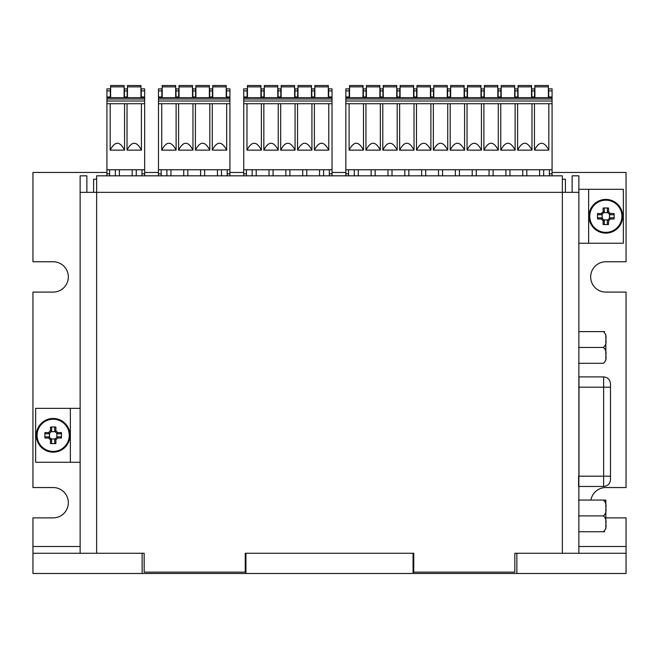 <?xml version="1.0" encoding="UTF-8"?>
<svg xmlns="http://www.w3.org/2000/svg" width="659" height="659" viewBox="0 0 659 659"><rect width="100%" height="100%" fill="white"/><g stroke="black" fill="none" stroke-linecap="round" stroke-linejoin="round"><path stroke-width="0.99" d="M578.874 553.263L578.874 192.346L562.358 192.346L562.358 175.829L96.642 175.829L96.642 192.346L80.126 192.346L80.126 175.829L86.864 175.829L86.864 192.346M605.827 503.105L605.827 500.066L603.38 500.066C605.72 502.067 606.535 504.712 605.827 507.99C606.535 511.277 605.72 513.913 603.38 515.906C605.72 517.908 606.535 520.544 605.827 523.823C606.535 527.118 605.72 529.754 603.38 531.747L578.874 531.747L578.874 539.779M578.874 363.29L578.874 376.899M578.874 486.466L578.874 500.066M578.874 324.104L578.874 331.617L604.632 331.617M572.136 192.346L572.136 175.829L578.874 175.829L578.874 192.346M623.356 243.229L588.644 243.229L588.644 189.314L623.356 189.314L623.356 243.229M578.874 243.229L588.644 243.229M578.874 189.314L588.644 189.314M80.126 553.263L80.126 192.346M96.642 553.263L144.156 553.263L144.156 572.136L245.255 572.136L245.255 553.263L413.745 553.263L413.745 572.136L514.844 572.136L514.844 553.263L562.358 553.263L562.358 192.346L96.642 192.346L96.642 553.263M35.644 408.358L70.356 408.358L70.356 462.272L35.644 462.272L35.644 408.358M80.126 408.358L70.356 408.358M80.126 462.272L70.356 462.272M106.923 172.46L32.95 172.46L32.95 261.763L53.173 261.763A15.165 15.165 0 0 1 68.33 276.928A15.165 15.165 0 0 1 53.173 292.094L32.95 292.094L32.95 487.545L53.173 487.545A15.165 15.165 0 0 1 68.33 502.71A15.165 15.165 0 0 1 53.173 517.875L32.95 517.875L32.95 546.517L80.126 546.517M590.901 500.066A15.165 15.165 0 0 1 605.827 487.545L626.05 487.545L626.05 292.094L605.827 292.094A15.165 15.165 0 0 1 590.67 276.928A15.165 15.165 0 0 1 605.827 261.763L626.05 261.763L626.05 172.46L552.077 172.46M514.844 553.263L626.05 553.263L626.05 517.875L605.827 517.875M626.05 553.263L626.05 573.478L413.069 573.478L413.069 553.263L413.745 553.263M245.255 553.263L245.931 553.263L245.931 573.478L413.069 573.478M245.931 573.478L142.138 573.478L142.138 553.263L144.156 553.263M142.138 553.263L32.95 553.263L32.95 573.478L142.138 573.478M516.862 553.263L516.862 573.478M245.931 553.263L413.069 553.263M32.95 553.263L32.95 546.517M144.659 172.46L158.481 172.46M229.917 172.46L243.739 172.46M332.029 172.46L345.843 172.46M610.481 476.193L610.481 479.612C610.069 483.772 607.787 486.054 603.628 486.466L603.628 476.193L610.481 476.193L610.481 387.171L603.628 387.171L603.628 376.899C607.787 377.302 610.069 379.584 610.481 383.744L610.481 387.171M605.827 522.744L605.827 509.077L605.827 522.744M578.594 347.458L603.38 347.458C605.72 349.443 606.535 352.087 605.827 355.374C606.535 358.653 605.72 361.297 603.38 363.29L578.594 363.29M603.38 347.458C605.72 345.456 606.535 342.812 605.827 339.533C606.535 336.247 605.72 333.611 603.38 331.617M605.827 356.461L605.827 360.259M605.827 338.446L605.827 334.648M605.827 340.621L605.827 354.287M605.827 524.91L605.827 528.716M578.594 500.066L605.827 500.066L605.827 506.903M603.38 515.906L578.594 515.906M603.38 531.747L604.624 531.747M604.311 212.157L604.311 208.598L603.109 208.03L603.109 211.679L604.303 212.165L601.716 214.752L601.239 213.549L597.589 213.549A25.643 12.818 90 0 0 597.589 218.994L598.158 217.791L601.716 217.791L601.239 218.994L603.109 220.864L604.303 220.378L601.725 217.799M603.109 211.679L601.239 213.549M601.716 214.752L598.158 214.752L597.589 213.549M597.589 218.994L601.239 218.994M604.303 220.378L604.311 223.945L603.109 224.513A25.643 12.818 -0 0 0 608.554 224.513L607.351 223.945L607.351 220.386L608.554 220.864L610.423 218.994L609.937 217.799L607.359 220.378M603.109 220.864L603.109 224.513M608.554 224.513L608.554 220.864M609.937 217.799L613.504 217.791L614.073 218.994A25.643 12.818 -90 0 0 614.073 213.549L613.504 214.752L609.946 214.752L610.423 213.549L608.554 211.679L607.359 212.165L609.937 214.743M610.423 218.994L614.073 218.994M614.073 213.549L610.423 213.549M607.359 212.165L607.351 208.598L608.554 208.03A25.643 12.818 180 0 0 603.109 208.03M608.554 211.679L608.554 208.03M621.915 216.276A16.08 16.08 0 0 1 590.563 221.317A16.08 16.08 0 0 1 603.273 200.394A16.08 16.08 0 0 1 621.915 216.276M607.82 212.635L603.842 212.635M602.194 214.282L602.194 218.261M603.842 219.908L607.82 219.908M609.468 218.261L609.468 214.282M622.681 216.276A16.846 16.846 0 0 1 597.408 230.864A16.846 16.846 0 0 1 597.408 201.679A16.846 16.846 0 0 1 622.681 216.276M51.649 431.2L51.649 427.642L50.446 427.073L50.446 430.722L51.649 431.2L49.063 433.787L48.577 432.592L44.927 432.592A25.643 12.818 90 0 0 44.927 438.037L45.496 436.835L49.054 436.835L48.577 438.037L50.446 439.907L51.641 439.421L49.063 436.843M50.446 430.722L48.577 432.592M49.054 433.795L45.496 433.795L44.927 432.592M44.927 438.037L48.577 438.037M51.641 439.421L51.649 442.988L50.446 443.556A25.643 12.818 -0 0 0 55.891 443.556L54.689 442.988L54.689 439.429L55.891 439.907L57.761 438.037L57.275 436.843L54.697 439.421M50.446 439.907L50.446 443.556M55.891 443.556L55.891 439.907M57.275 436.843L60.842 436.835L61.411 438.037A25.643 12.818 -90 0 0 61.411 432.592L60.842 433.795L57.284 433.795L57.761 432.592L55.891 430.722L54.697 431.208L57.275 433.787M57.761 438.037L61.411 438.037M61.411 432.592L57.761 432.592M54.697 431.208L54.689 427.642L55.891 427.073A25.643 12.818 180 0 0 50.446 427.073M55.891 430.722L55.891 427.073M69.253 435.311A16.08 16.08 0 0 1 37.901 440.36A16.08 16.08 0 0 1 50.611 419.437A16.08 16.08 0 0 1 69.253 435.311M55.158 431.678L51.18 431.678M49.532 433.325L49.532 437.304M51.18 438.952L55.158 438.952M56.806 437.304L56.806 433.325M70.019 435.311A16.846 16.846 0 0 1 44.746 449.908A16.846 16.846 0 0 1 44.746 420.722A16.846 16.846 0 0 1 70.019 435.311M341.461 175.829L556.46 175.829M562.358 179.207L565.389 179.207L565.389 192.346M93.611 192.346L93.611 179.207L96.642 179.207M531.525 85.522L518.048 85.522L531.525 85.522L518.048 85.522L531.525 85.522L531.525 86.864L518.048 86.864L518.048 97.656M493.105 169.767L493.105 175.829M489.06 169.767L489.06 175.829M534.894 86.864L534.894 85.522L548.37 85.522L534.894 85.522L548.37 85.522L548.37 86.864L534.894 86.864L534.894 97.656M534.441 150.137C539.235 140.96 544.029 140.96 548.832 150.137L534.441 150.137L534.441 103.718M548.832 103.718L548.832 150.137M549.384 169.767L549.384 175.829M549.384 173.811L552.077 173.811L552.077 98.998L345.843 98.998L345.843 96.98L349.212 96.98L349.212 88.891L345.843 88.891L345.843 96.98M552.077 173.811L552.077 175.829M548.708 90.909L548.708 88.891L552.077 88.891L552.077 90.909L548.708 90.909L548.708 97.656M345.843 97.656L552.077 97.656L552.077 90.909M552.077 97.656L552.077 98.998M517.587 103.718L517.587 150.137C522.389 140.96 527.184 140.96 531.978 150.137L531.978 103.718M526.805 169.767L526.805 175.829M522.76 169.767L522.76 175.829M548.37 97.656L548.37 86.864M345.843 175.829L345.843 103.718L552.077 103.718M543.659 169.767L543.659 175.829M413.918 88.891L416.612 88.891L416.612 90.909L413.918 90.909L413.918 88.891M514.679 85.522L514.679 86.864L501.194 86.864L501.194 85.522L514.679 85.522L501.194 85.522M534.894 85.522L548.37 85.522M539.614 169.767L539.614 175.829M505.914 169.767L505.914 175.829M531.862 97.656L531.862 88.891L534.556 88.891L534.556 90.909L531.862 90.909M534.556 97.656L534.556 90.909M476.259 169.767L476.259 175.829M472.215 169.767L472.215 175.829M531.525 97.656L531.525 86.864M518.048 85.522L518.048 86.864M498.163 97.656L498.163 88.891L500.856 88.891L500.856 90.909L498.163 90.909M515.009 97.656L515.009 88.891L517.71 88.891L517.71 90.909L515.009 90.909M517.71 97.656L517.71 90.909M514.679 97.656L514.679 86.864M450.649 86.864L450.649 85.522L464.125 85.522L464.125 86.864L450.649 86.864L450.649 97.656M500.856 97.656L500.856 90.909M500.741 103.718L500.741 150.137C505.535 140.96 510.338 140.96 515.132 150.137L515.132 103.718M517.587 150.137L531.978 150.137M501.194 97.656L501.194 86.864M481.317 88.891L484.011 88.891L484.011 90.909L481.317 90.909L481.317 88.891M509.959 169.767L509.959 175.829M500.741 150.137L515.132 150.137M484.349 85.522L497.825 85.522L497.825 86.864L484.349 86.864L484.349 85.522L497.825 85.522M497.825 97.656L497.825 86.864M484.011 97.656L484.011 90.909M483.887 150.137C488.69 140.96 493.484 140.96 498.278 150.137L483.887 150.137L483.887 103.718M498.278 103.718L498.278 150.137M467.042 103.718L467.042 150.137C471.836 140.96 476.638 140.96 481.432 150.137L481.432 103.718M481.317 97.656L481.317 90.909M467.042 150.137L481.432 150.137M430.426 85.522L430.426 86.864L416.949 86.864L416.949 85.522L430.426 85.522L416.949 85.522M450.649 85.522L464.125 85.522M464.463 90.909L464.463 88.891L467.157 88.891L467.157 90.909L464.463 90.909L464.463 97.656M467.157 97.656L467.157 90.909M447.618 90.909L447.618 88.891L450.311 88.891L450.311 90.909L447.618 90.909L447.618 97.656M450.311 97.656L450.311 90.909M484.349 97.656L484.349 86.864M467.495 85.522L480.979 85.522L480.979 86.864L467.495 86.864L467.495 85.522L480.979 85.522M480.979 97.656L480.979 86.864M397.064 97.656L397.064 88.891L399.766 88.891L399.766 90.909L397.064 90.909M459.405 169.767L459.405 175.829M455.369 169.767L455.369 175.829M464.125 97.656L464.125 86.864M450.188 103.718L450.188 150.137C454.99 140.96 459.784 140.96 464.587 150.137L464.587 103.718M400.095 86.864L400.095 85.522L413.58 85.522L400.095 85.522L413.58 85.522L413.58 86.864L400.095 86.864L400.095 97.656M467.495 97.656L467.495 86.864M345.843 169.767L552.077 169.767M450.188 150.137L464.587 150.137M447.733 103.718L447.733 150.137L433.342 150.137C438.136 140.96 442.939 140.96 447.733 150.137M433.342 103.718L433.342 150.137M430.887 103.718L430.887 150.137L416.496 150.137C421.29 140.96 426.085 140.96 430.887 150.137M416.496 103.718L416.496 150.137M414.033 103.718L414.033 150.137L399.642 150.137C404.437 140.96 409.239 140.96 414.033 150.137M399.642 103.718L399.642 150.137M397.188 103.718L397.188 150.137L382.797 150.137C387.591 140.96 392.385 140.96 397.188 150.137M382.797 103.718L382.797 150.137M380.334 103.718L380.334 150.137L365.943 150.137C370.745 140.96 375.539 140.96 380.334 150.137M365.943 103.718L365.943 150.137M363.488 103.718L363.488 150.137L349.097 150.137C353.891 140.96 358.685 140.96 363.488 150.137M349.097 103.718L349.097 150.137M442.56 169.767L442.56 175.829M433.795 85.522L447.28 85.522L447.28 86.864L433.795 86.864L433.795 85.522L447.28 85.522M447.28 97.656L447.28 86.864M430.764 97.656L430.764 88.891L433.457 88.891L433.457 90.909L430.764 90.909M433.457 97.656L433.457 90.909M430.426 97.656L430.426 86.864M416.949 97.656L416.949 86.864M413.58 97.656L413.58 86.864M416.612 97.656L416.612 90.909M413.918 97.656L413.918 90.909M363.364 97.656L363.364 88.891L366.066 88.891L366.066 90.909L363.364 90.909M366.066 97.656L366.066 90.909M425.714 169.767L425.714 175.829M438.515 169.767L438.515 175.829M433.795 97.656L433.795 86.864M399.766 97.656L399.766 90.909M408.86 169.767L408.86 175.829M404.815 169.767L404.815 175.829M421.669 169.767L421.669 175.829M392.014 169.767L392.014 175.829M375.16 169.767L375.16 175.829M400.095 85.522L413.58 85.522M387.97 169.767L387.97 175.829M345.843 103.718L345.843 98.998M345.843 173.811L348.537 173.811L348.537 175.829M382.912 97.656L382.912 88.891L380.218 88.891L380.218 97.656M383.25 86.864L383.25 85.522L396.726 85.522L383.25 85.522L396.726 85.522L396.726 86.864L383.25 86.864L383.25 97.656M396.726 97.656L396.726 86.864M383.25 85.522L396.726 85.522M358.315 169.767L358.315 175.829M354.27 175.829L354.27 169.767M366.404 86.864L366.404 85.522L379.881 85.522L366.404 85.522L379.881 85.522L379.881 86.864L366.404 86.864L366.404 97.656M379.881 97.656L379.881 86.864M366.404 85.522L379.881 85.522M371.116 169.767L371.116 175.829M349.212 97.656L349.212 96.98M363.027 85.522L349.55 85.522L363.027 85.522L349.55 85.522L363.027 85.522L363.027 86.864L349.55 86.864L349.55 97.656M363.027 97.656L363.027 86.864M349.55 85.522L349.55 86.864M348.537 173.811L348.537 169.767M246.985 103.718L246.985 150.137C251.787 140.96 256.582 140.96 261.376 150.137L261.376 103.718M314.837 97.656L314.837 85.522L328.322 85.522L328.322 86.864L314.837 86.864M328.322 97.656L328.322 86.864M314.384 103.718L314.384 150.137C319.178 140.96 323.981 140.96 328.775 150.137L328.775 103.718M329.335 169.767L329.335 175.829L332.029 175.829L332.029 98.998L243.739 98.998L243.739 96.98L247.109 96.98L247.109 88.891L243.739 88.891L243.739 96.98M328.66 90.909L328.66 88.891L332.029 88.891L332.029 90.909L328.66 90.909L328.66 97.656M243.739 97.656L332.029 97.656L332.029 90.909M332.029 97.656L332.029 98.998M332.029 101.025L243.739 101.025L243.739 103.718L332.029 103.718M281.146 85.522L294.622 85.522L294.622 86.864L281.146 86.864L281.146 85.522M306.756 169.767L306.756 175.829M302.712 169.767L302.712 175.829M294.96 97.656L294.96 88.891L297.654 88.891L297.654 90.909L294.96 90.909M297.538 150.137C302.333 140.96 307.127 140.96 311.929 150.137L297.538 150.137L297.538 103.718M273.057 169.767L273.057 175.829M269.012 169.767L269.012 175.829M314.384 150.137L328.775 150.137M323.602 169.767L323.602 175.829M311.929 103.718L311.929 150.137M319.557 169.767L319.557 175.829M294.622 97.656L294.622 86.864M278.106 97.656L278.106 88.891L280.808 88.891L280.808 90.909L278.106 90.909M311.806 97.656L311.806 88.891L314.508 88.891L314.508 90.909L311.806 90.909M314.508 97.656L314.508 90.909M297.992 86.864L297.992 85.522L311.468 85.522L311.468 86.864L297.992 86.864L297.992 97.656M311.468 97.656L311.468 86.864M297.654 97.656L297.654 90.909M243.739 103.718L243.739 175.829L246.433 175.829L246.433 169.767M289.902 169.767L289.902 175.829M285.858 169.767L285.858 175.829M280.685 150.137C285.487 140.96 290.281 140.96 295.075 150.137L280.685 150.137L280.685 103.718M280.808 97.656L280.808 90.909M243.739 101.025L243.739 98.998M295.075 103.718L295.075 150.137M263.839 103.718L263.839 150.137C268.633 140.96 273.427 140.96 278.23 150.137L278.23 103.718M243.739 169.767L332.029 169.767M256.203 169.767L256.203 175.829M281.146 97.656L281.146 86.864M264.292 86.864L264.292 85.522L277.768 85.522L277.768 86.864L264.292 86.864L264.292 97.656M277.768 97.656L277.768 86.864M246.985 150.137L261.376 150.137M247.109 97.656L247.109 96.98M252.158 175.829L252.158 169.767M263.954 97.656L263.954 88.891L261.261 88.891L261.261 97.656M247.446 86.864L247.446 85.522L260.923 85.522L260.923 86.864L247.446 86.864L247.446 97.656M260.923 97.656L260.923 86.864M263.839 150.137L278.23 150.137M200.6 169.767L200.6 175.829M176.002 97.656L176.002 88.891L178.696 88.891L178.696 90.909L176.002 90.909M161.727 150.137C166.529 140.96 171.324 140.96 176.118 150.137L161.727 150.137L161.727 103.718M178.696 97.656L178.696 90.909M204.644 169.767L204.644 175.829M212.28 103.718L212.28 150.137C217.075 140.96 221.869 140.96 226.671 150.137L226.671 103.718M227.223 169.767L227.223 175.829L229.917 175.829L229.917 98.998L158.481 98.998L158.481 96.98L161.85 96.98L161.85 88.891L158.481 88.891L158.481 96.98M226.548 90.909L226.548 88.891L229.917 88.891L229.917 90.909L226.548 90.909L226.548 97.656M158.481 97.656L229.917 97.656L229.917 90.909M229.917 97.656L229.917 98.998M212.733 97.656L212.733 85.522L226.21 85.522L226.21 86.864L212.733 86.864M226.21 97.656L226.21 86.864M158.481 173.811L161.175 173.811L161.175 175.829L158.481 175.829L158.481 103.718L229.917 103.718M195.426 103.718L195.426 150.137C200.229 140.96 205.023 140.96 209.817 150.137L209.817 103.718M221.498 169.767L221.498 175.829M158.481 169.767L229.917 169.767M195.888 86.864L195.888 85.522L209.364 85.522L209.364 86.864L195.888 86.864L195.888 97.656M170.945 169.767L170.945 175.829M166.9 175.829L166.9 169.767M217.454 169.767L217.454 175.829M187.799 169.767L187.799 175.829M183.754 169.767L183.754 175.829M209.702 97.656L209.702 88.891L212.396 88.891L212.396 90.909L209.702 90.909M212.396 97.656L212.396 90.909M212.28 150.137L226.671 150.137M209.364 97.656L209.364 86.864M178.581 103.718L178.581 150.137C183.375 140.96 188.169 140.96 192.972 150.137L192.972 103.718M161.85 97.656L161.85 96.98M195.426 150.137L209.817 150.137M178.581 150.137L192.972 150.137M176.118 103.718L176.118 150.137M192.848 97.656L192.848 88.891L195.55 88.891L195.55 90.909L192.848 90.909M195.55 97.656L195.55 90.909M158.481 103.718L158.481 98.998M179.034 86.864L179.034 85.522L192.51 85.522L192.51 86.864L179.034 86.864L179.034 97.656M192.51 97.656L192.51 86.864M161.175 173.811L161.175 169.767M162.188 86.864L162.188 85.522L175.665 85.522L175.665 86.864L162.188 86.864L162.188 97.656M175.665 97.656L175.665 86.864M124.444 97.656L124.444 88.891L127.138 88.891L127.138 90.909L124.444 90.909M127.138 97.656L127.138 90.909M106.923 173.811L109.616 173.811L109.616 175.829L106.923 175.829L106.923 169.767L144.659 169.767L144.659 175.829L141.965 175.829L141.965 173.811L144.659 173.811M127.475 97.656L127.475 85.522L140.952 85.522L140.952 86.864L127.475 86.864M141.965 169.767L141.965 173.811M141.29 90.909L141.29 88.891L144.659 88.891L144.659 90.909L141.29 90.909L141.29 97.656M110.292 97.656L110.292 88.891L106.923 88.891L106.923 97.656L144.659 97.656L144.659 90.909M144.659 97.656L144.659 98.998L106.923 98.998L106.923 169.767M144.659 169.767L144.659 98.998M119.386 169.767L119.386 175.829M115.341 175.829L115.341 169.767M109.616 173.811L109.616 169.767M140.952 97.656L140.952 86.864M144.659 103.718L106.923 103.718M127.022 103.718L127.022 150.137C131.816 140.96 136.611 140.96 141.413 150.137L141.413 103.718M136.24 169.767L136.24 175.829M110.63 86.864L110.63 85.522L124.106 85.522L124.106 86.864L110.63 86.864L110.63 97.656M124.106 97.656L124.106 86.864M132.195 169.767L132.195 175.829M106.923 97.656L106.923 98.998M127.022 150.137L141.413 150.137M124.559 103.718L124.559 150.137L110.168 150.137C114.971 140.96 119.765 140.96 124.559 150.137M110.168 103.718L110.168 150.137M578.874 546.517L626.05 546.517M578.594 476.193L578.594 486.474M603.628 376.899L578.981 376.899L578.981 476.193L603.628 476.193L603.628 387.171L578.594 387.171M552.077 96.98L548.708 96.98M534.556 96.98L531.862 96.98M517.71 96.98L515.009 96.98M500.856 96.98L498.163 96.98M484.011 96.98L481.317 96.98M467.157 96.98L464.463 96.98M450.311 96.98L447.618 96.98M433.457 96.98L430.764 96.98M366.066 96.98L363.364 96.98M416.612 96.98L413.918 96.98M399.766 96.98L397.064 96.98M552.077 101.025L345.843 101.025M382.912 90.909L380.218 90.909M382.912 96.98L380.218 96.98M345.843 90.909L349.212 90.909M329.335 173.811L332.029 173.811M332.029 96.98L328.66 96.98M314.508 96.98L311.806 96.98M297.654 96.98L294.96 96.98M243.739 90.909L247.109 90.909M280.808 96.98L278.106 96.98M243.739 173.811L246.433 173.811M263.954 90.909L261.261 90.909M263.954 96.98L261.261 96.98M227.223 173.811L229.917 173.811M229.917 96.98L226.548 96.98M212.396 96.98L209.702 96.98M178.696 96.98L176.002 96.98M195.55 96.98L192.848 96.98M229.917 101.025L158.481 101.025M158.481 90.909L161.85 90.909M127.138 96.98L124.444 96.98M144.659 96.98L141.29 96.98M144.659 101.025L106.923 101.025M106.923 96.98L110.292 96.98M106.923 90.909L110.292 90.909M603.628 486.466L578.981 486.466"/></g></svg>
